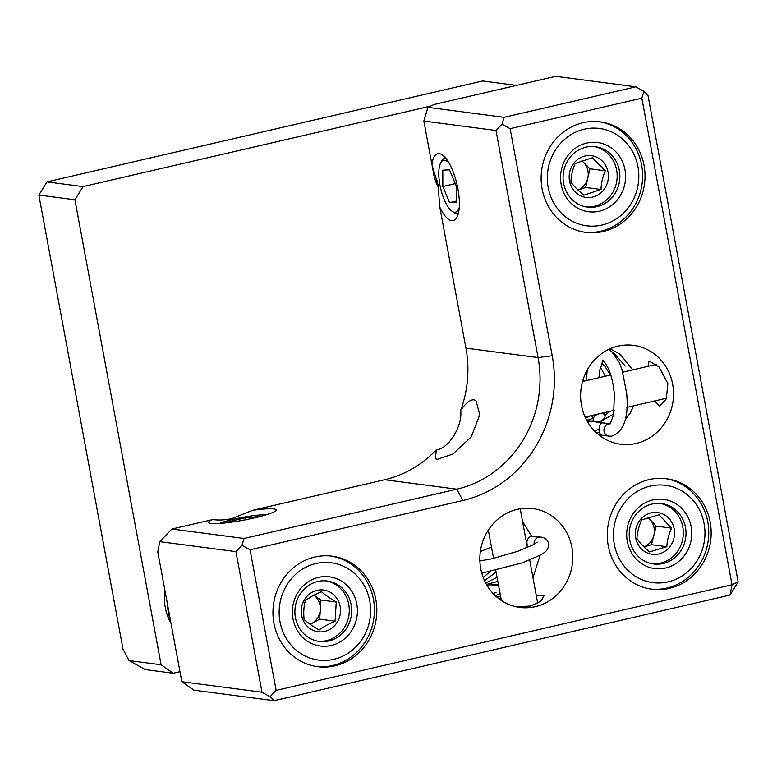 <?xml version="1.0" encoding="UTF-8"?>
<svg xmlns="http://www.w3.org/2000/svg" width="777" height="777" viewBox="0 0 777 777"><rect width="100%" height="100%" fill="white"/><g stroke="black" fill="none" stroke-linecap="round" stroke-linejoin="round"><path stroke-width="1.17" d="M600.65 413.471A6.187 3.72 -23 0 1 604.827 415.219A6.187 3.72 -23 0 1 597.892 421.785A6.187 3.72 -23 0 1 593.424 420.056A6.187 3.72 -23 0 1 597.999 414.092M586.771 420.376L601.952 422.921A6.187 1.807 84 0 1 602.107 422.921C600.407 423.251 599.349 425.437 598.931 429.496C599.475 433.809 600.864 435.712 603.098 435.227M602.107 422.921A6.187 5.76 -82.5 0 1 603.408 422.931L610.091 423.815M448.931 162.898A26.583 9.159 -103 0 0 440.695 162.908A26.583 9.159 -103 0 0 440.248 186.616A26.583 9.159 -103 0 0 451.855 211.101A26.583 9.159 -103 0 0 459.256 207.488M451.855 211.101L453.515 212.296A28.244 9.732 -103 0 0 458.479 212.985M457.925 188.811A34.343 11.83 77 0 1 456.934 217.327A34.343 11.83 77 0 1 439.811 207.138L438.024 184.916L431.944 164.705A34.343 11.83 77 0 1 442.521 155.089A34.343 11.83 77 0 1 457.925 188.811M254.749 517.832A34.343 4.118 169.5 0 1 208.896 522.902A34.343 4.118 169.5 0 1 212.83 519.541C218.599 520.425 224.99 520.095 232.002 518.541L252.583 510.334A34.343 4.118 169.5 0 1 275.932 510.479A34.343 4.118 169.5 0 1 254.749 517.832M536.305 595.668L544.065 595.784L540.879 601.213L530.516 606.031L516.695 606.895M647.979 366.346L649.018 361.052L658.983 366.89L667.861 383.615L666.307 398.902L659.518 406.371L654.525 400.99M480.72 568.56A49.854 46.416 97.5 0 0 519.832 607.429A49.854 46.416 97.5 0 0 571.901 547.435A49.854 46.416 97.5 0 0 532.779 508.576A49.854 46.416 97.5 0 0 480.72 568.56M581.487 405.371A49.854 46.416 97.5 0 0 620.609 444.24A49.854 46.416 97.5 0 0 672.668 384.246A49.854 46.416 97.5 0 0 633.556 345.377A49.854 46.416 97.5 0 0 581.487 405.371M460.664 410.411C462.81 425.893 448.552 449.009 436.334 449.805L435.392 458.741L437.16 459.362L452.787 454.098L471.25 436.897L479.797 414.627L475.961 400.602L473.931 399.805C470.163 399.631 465.734 403.166 460.664 410.411A110.781 103.137 -82.5 0 0 465.938 348.125L538.082 357.585L495.998 130.497L423.853 121.047L431.944 164.705M710.178 522.173A55.721 51.884 -82.5 0 1 651.981 589.228A55.721 51.884 -82.5 0 1 608.255 545.784A55.721 51.884 -82.5 0 1 666.452 478.729A55.721 51.884 -82.5 0 1 710.178 522.173M644.036 165.316A55.721 51.884 -82.5 0 1 585.839 232.372A55.721 51.884 -82.5 0 1 542.113 188.928A55.721 51.884 -82.5 0 1 600.31 121.872A55.721 51.884 -82.5 0 1 644.036 165.316M375.845 599.621A55.721 51.884 -82.5 0 1 317.647 666.676A55.721 51.884 -82.5 0 1 273.931 623.232A55.721 51.884 -82.5 0 1 332.129 556.177A55.721 51.884 -82.5 0 1 375.845 599.621M436.334 449.805A110.781 103.137 -82.5 0 1 384.673 479.739L252.583 510.334M212.83 519.541L171.921 529.02L244.056 538.471L456.808 489.189A110.781 103.137 97.5 0 0 538.082 357.585L552.224 355.759A121.853 113.452 -82.5 0 1 462.82 500.524L250.068 549.815L276.126 690.394L732.031 584.78L641.841 98.164L510.13 128.671L552.224 355.759M641.841 98.164L643.9 91.317L647.96 95.289L738.15 581.905L730.021 595.065L274.126 700.679L193.968 690.18L181.828 681.711L261.985 692.21L235.936 551.631L159.78 541.656L157.78 551.942L181.828 681.711M434.1 104.487L427.972 107.352L504.118 117.337L635.829 86.82L555.672 76.321L434.1 104.487M439.811 207.138L465.938 348.125M276.126 690.394L270.056 696.707L274.126 700.679M738.15 581.905L732.031 584.78L730.021 595.065M159.78 541.656L171.921 529.02M423.853 121.047L427.972 107.352M527.845 508.275L525.854 508.226M504.118 117.337L502.059 124.174L495.998 130.497M510.13 128.671L502.059 124.174M643.9 91.317L635.829 86.82M244.056 538.471L241.997 545.318L235.936 551.631M250.068 549.815L241.997 545.318M261.985 692.21L270.056 696.707M445.804 158.304A28.244 9.732 -103 0 0 441.657 161.101L440.695 162.908M449.524 169.872L442.812 170.144L442.841 186.519L449.572 202.622L456.284 202.35L456.264 185.975L449.524 169.872M456.284 201.068L449.572 202.622M455.283 183.634L442.841 186.519M266.249 514.792A26.583 3.186 -10.5 0 0 242.541 517.385A26.583 3.186 -10.5 0 0 219.483 523.455M260.266 516.472L245.6 517.754L228.166 521.833L227.399 522.688M228.302 522.571L228.166 521.833M245.959 519.696L245.6 517.754M310.149 624.29A16.618 15.472 97.5 0 0 311.684 623.562A16.618 15.472 97.5 0 0 320.309 609.595A16.618 15.472 97.5 0 0 313.898 595.153L320.901 600.029L336.256 602.039C330.138 598.455 325.184 594.997 321.396 591.666L312.441 595.93L305.342 600.446C303.739 606.614 303.341 612.995 304.157 619.59C307.857 622.853 312.81 626.311 319.017 629.953L326.117 625.446L335.072 621.182L336.256 602.039M312.218 592.21A21.047 19.6 -82.5 0 1 338.49 601.272A21.047 19.6 -82.5 0 1 329.535 629.593A21.047 19.6 -82.5 0 1 303.273 620.522A21.047 19.6 -82.5 0 1 312.218 592.21M329.972 645.745A34.897 32.488 -82.5 0 1 292.754 617.501A34.897 32.488 -82.5 0 1 319.803 577.107A34.897 32.488 -82.5 0 1 357.022 605.351A34.897 32.488 -82.5 0 1 329.972 645.745M318.852 581.254A30.468 28.36 97.5 0 0 294.881 612.033A30.468 28.36 97.5 0 0 319.328 641.423A30.468 28.36 97.5 0 0 327.719 641.18A30.468 28.36 97.5 0 0 351.68 610.392A30.468 28.36 97.5 0 0 327.243 581.011A30.468 28.36 97.5 0 0 318.852 581.254M332.032 659.692A49.077 45.688 97.5 0 0 370.075 602.884A49.077 45.688 97.5 0 0 317.744 563.16A49.077 45.688 97.5 0 0 279.701 619.968A49.077 45.688 97.5 0 0 332.032 659.692M330.924 556.031A55.721 51.884 -82.5 0 1 374.427 610.266A55.721 51.884 -82.5 0 1 330.594 665.918A55.721 51.884 -82.5 0 1 316.453 666.501M318.123 641.239A30.468 28.36 97.5 0 0 325.31 640.87A30.468 28.36 97.5 0 0 349.281 610.732A30.468 28.36 97.5 0 0 326.039 580.875M167.395 603.807A67.58 62.918 97.5 0 0 170.872 622.6M310.227 624.349L319.706 619.172L320.901 600.029M319.706 619.172L335.072 621.182M601.019 189.481C601.213 183.149 602.641 176.923 605.283 170.794L592.375 157.78L575.203 163.461C572.581 169.483 571.153 175.719 570.93 182.158C573.989 186.295 578.292 190.637 583.838 195.173L601.019 189.481L585.654 187.471L587.791 178.127A16.618 15.472 97.5 0 0 583.478 162.276A16.618 15.472 97.5 0 0 581.837 160.849M583.313 156.488A21.047 19.6 -82.5 0 1 607.624 170.328A21.047 19.6 -82.5 0 1 594.25 196.639A21.047 19.6 -82.5 0 1 569.939 182.799A21.047 19.6 -82.5 0 1 583.313 156.488M577.942 189.996A16.618 15.472 97.5 0 0 587.791 178.127L589.928 168.784L582.002 160.79M436.548 178.254A67.58 62.918 97.5 0 0 437.344 182.168A67.58 62.918 97.5 0 0 437.985 184.703M624.65 168.123A34.897 32.488 -82.5 0 1 600.903 210.8A34.897 32.488 -82.5 0 1 561.499 186.13A34.897 32.488 -82.5 0 1 585.256 143.454A34.897 32.488 -82.5 0 1 624.65 168.123M563.908 184.78A30.468 28.36 97.5 0 0 587.519 207.119A30.468 28.36 97.5 0 0 619.036 169.056A30.468 28.36 97.5 0 0 595.435 146.707A30.468 28.36 97.5 0 0 563.908 184.78M637.48 164.462A49.077 45.688 97.5 0 0 582.07 129.769A49.077 45.688 97.5 0 0 548.669 189.792A49.077 45.688 97.5 0 0 604.079 224.485A49.077 45.688 97.5 0 0 637.48 164.462M599.106 121.736A55.721 51.884 -82.5 0 1 641.093 162.432A55.721 51.884 -82.5 0 1 584.634 232.206M594.084 146.571A30.468 28.36 -82.5 0 1 616.346 168.706A30.468 28.36 -82.5 0 1 586.179 206.915M577.962 190.015L585.654 187.471M589.928 168.784L605.283 170.794M666.812 546.717C667.171 540.423 668.744 534.236 671.551 528.146L658.993 514.753L641.685 519.93C638.908 525.912 637.325 532.099 636.936 538.5C639.879 542.773 644.065 547.231 649.504 551.893L666.812 546.717L651.456 544.706L653.826 535.421A16.618 15.472 97.5 0 0 649.912 519.444A16.618 15.472 97.5 0 0 647.95 517.676M649.97 513.17A21.047 19.6 -82.5 0 1 673.912 527.738A21.047 19.6 -82.5 0 1 659.867 553.661A21.047 19.6 -82.5 0 1 635.936 539.092A21.047 19.6 -82.5 0 1 649.97 513.17M644.036 546.862A16.618 15.472 97.5 0 0 653.826 535.421L656.196 526.136L648.183 517.599M686.373 552.632A34.897 32.488 -82.5 0 1 641.307 563.422A34.897 32.488 -82.5 0 1 632.06 515.326A34.897 32.488 -82.5 0 1 677.126 504.535A34.897 32.488 -82.5 0 1 686.373 552.632M633.906 517.482A30.468 28.36 97.5 0 0 653.651 563.976A30.468 28.36 97.5 0 0 681.322 550.048A30.468 28.36 97.5 0 0 661.567 503.564A30.468 28.36 97.5 0 0 633.906 517.482M697.406 560.207A49.077 45.688 97.5 0 0 684.401 492.569A49.077 45.688 97.5 0 0 621.017 507.75A49.077 45.688 97.5 0 0 634.022 575.388A49.077 45.688 97.5 0 0 697.406 560.207M665.248 478.583A55.721 51.884 -82.5 0 1 700.174 563.442A55.721 51.884 -82.5 0 1 650.776 589.053M660.217 503.418A30.468 28.36 -82.5 0 1 678.632 549.698A30.468 28.36 -82.5 0 1 652.311 563.762M644.075 546.911L651.456 544.706M656.196 526.136L671.551 528.146M481.798 573.203L521.823 562.966C547.416 552.369 548.445 551.796 548.445 542.783C547.066 539.325 544.473 537.431 540.656 537.101L533.488 536.159A6.187 5.76 97.5 0 0 527.175 544.259A6.187 1.36 164.9 0 1 526.719 543.949M526.699 543.832A6.187 1.36 164.9 0 1 526.981 543.337M438.519 187.83A50.961 47.446 -82.5 0 1 433.449 173.116A50.961 47.446 -82.5 0 1 432.643 166.365M171.027 623.426A50.961 47.446 -82.5 0 1 165.268 607.41A50.961 47.446 -82.5 0 1 164.86 590.161M38.85 195.056L123.028 649.232L129.04 660.567L145.182 669.56L173.232 673.232L161.101 664.772L74.922 199.776L38.85 195.056L46.979 181.896L83.052 186.616L74.922 199.776M516.443 85.412L482.614 80.973L46.979 181.896M129.04 660.567L161.101 664.772M179.973 671.678L173.232 673.232M83.052 186.616L430.672 106.09M608.634 349.475L611.596 351.505L619.123 362.218L622.115 369.842L626.68 393.453C628.836 417.57 623.824 431.808 611.645 436.179L608.964 436.15A6.187 5.76 -82.5 0 1 610.062 423.834M384.673 479.739L456.808 489.189L462.82 500.524M540.656 537.101A6.187 5.76 97.5 0 0 534.129 544.211M488.315 530.069L493.57 558.401M495.823 570.59L501.369 600.504M520.202 508.77L527.379 547.503M529.691 559.964L537.733 603.36M582.536 381.507L610.751 374.97M622.833 372.173L656.274 364.423M585.13 417.064L614.238 410.324M626.893 407.391L666.598 398.193M604.827 415.219L603.836 412.733M598.912 377.719L599.776 370.007L603.195 360.635M586.421 380.613L587.237 369.969M603.175 360.411L602.767 360.382C602.583 358.887 604.525 361.761 608.595 368.988C611.548 376.029 613.461 384.518 614.345 394.444L613.626 414.491L610.275 423.873M593.424 420.056L591.705 415.549M608.964 436.15L602.233 435.266M602.496 435.305L599.543 435.45M610.12 348.795L620.133 354.244L632.682 369.891M633.673 405.817L630.069 413.228L625.096 419.988M600.291 434.052L598.183 434.372M612.053 351.913L614.112 353.35L625.242 366.045M599.31 432.109L596.464 432.867M598.465 429.458L594.541 430.992M613.733 413.937L601.379 421.085L587.558 421.775M602.952 360.936L604.321 361.684M609.634 411.392L604.943 415.608M593.89 420.755L587.422 421.542M601.709 363.17L604.623 365.909L610.382 375.058M592.764 418.434L586.713 420.27M600.407 367.084L605.244 376.253M590.617 415.802L585.644 418.172M599.125 374.737L599.961 377.467M586.606 371.144L586.965 372.018M583.177 379.331L583.372 381.313M537.189 542.152L532.779 544.949L517.657 551.311L491.967 558.77L479.875 560.965M491.491 547.193L480.351 551.476M540.19 555.011L532.983 577.748M500.942 598.183L498.426 598.377M522.571 521.552L531.633 536.237M500.621 596.435L496.95 597.173M500.155 593.929L495.163 595.561M496.037 592.433L493.191 593.589M526.719 543.978L527.466 547.464M498.679 585.965L486.344 584.197M483.207 577.466L489.772 571.882M484.527 580.623L496.105 572.105M485.664 582.944L497.105 577.476M486.489 584.459L497.834 581.429M486.82 585.032L498.358 584.226"/></g></svg>
